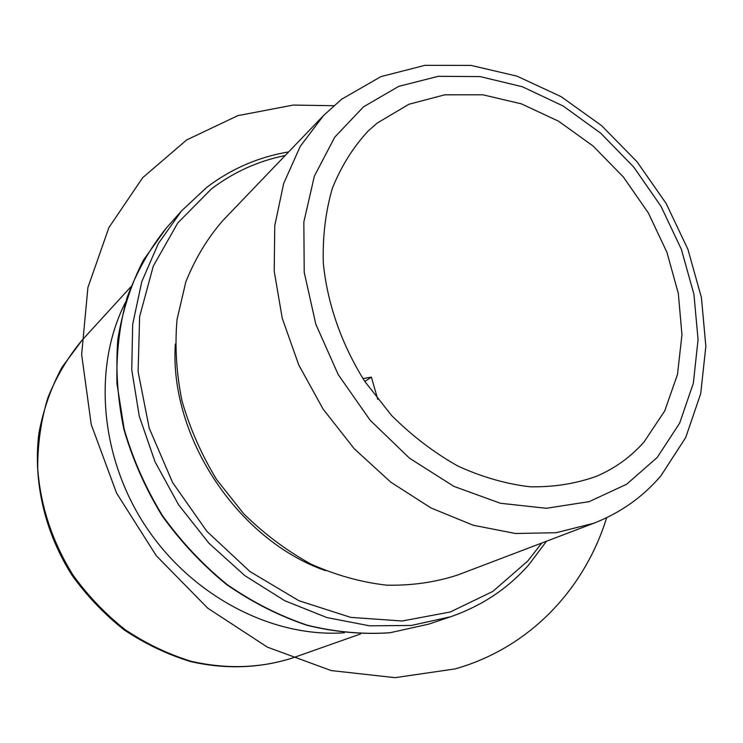 <?xml version="1.0" encoding="UTF-8"?>
<svg xmlns="http://www.w3.org/2000/svg" width="743" height="743" viewBox="0 0 743 743"><rect width="100%" height="100%" fill="white"/><g stroke="black" fill="none" stroke-linecap="round" stroke-linejoin="round"><path stroke-width="1.11" d="M377.147 123.097L368.147 131.037C353.176 147.151 341.26 166.2 332.409 188.165C325.573 211.504 322.546 236.46 323.307 263.031C327.254 303.432 341.576 344.501 364.841 381.493L391.626 415.504C411.993 435.797 434.023 452.608 457.716 465.963C481.882 477.034 506.039 483.981 530.196 486.795C553.879 487.213 576.057 483.674 596.74 476.17C615.241 468.201 631.03 456.769 644.107 441.89L664.762 410.833L677.467 374.518L681.963 334.787L678.322 293.439L666.917 252.267L648.342 212.944L623.414 177.057L593.128 146.055L558.68 121.267L521.437 103.862L482.913 94.807L444.806 94.816L408.929 104.252L377.147 123.097M660.982 475.724L685.715 437.525L700.705 393.651L705.85 346.303L701.42 297.562L687.934 249.351L666.155 203.489L636.983 161.695L601.524 125.576L561.049 96.618L517.007 76.157L471.016 65.403L424.968 65.328L381.001 76.585L341.548 99.283L323.549 115.518L222.854 220.541C207.381 238.336 195.019 258.852 185.769 282.08L177.038 319.555C174.716 346.117 176.37 373.246 181.998 400.932C189.902 428.423 201.464 454.651 216.668 479.634L243.658 513.71C264.294 533.994 286.779 550.804 311.103 564.151C336.022 575.24 361.154 582.243 386.509 585.159C411.501 585.707 435.212 582.336 457.642 575.026L593.629 523.304C620.266 512.939 642.63 497.188 660.713 476.04M175.32 343.99C169.163 436.615 237.741 540.152 325.425 570.633M344.371 632.776C272.681 637.921 192.168 596.536 145.823 526.555C99.478 456.583 92.782 366.299 125.493 302.29M362.946 378.586L371.398 377.156L377.769 399.353M371.398 377.156L364.841 381.493M333.783 105.701L293.244 105.069L237.788 115.657L186.642 139.953L142.721 177.633L108.933 227.525L87.906 287.504L81.646 354.485L91.24 424.522L116.586 493.12L156.29 555.718L207.724 608.145L267.35 647.125L331.146 670.558L395.007 677.672L455.19 668.895C530.047 647.664 584.62 588.883 606.659 517.704M130.74 286.919L82.148 340.108C67.873 357.197 56.422 376.506 47.784 398.016C40.976 420.501 37.624 444.008 37.707 468.536C40.54 506.187 52.27 541.628 72.87 574.868C87.888 595.691 105.311 613.959 125.149 629.665C146.018 643.596 168.002 654.137 191.1 661.289C226.55 669.359 260.394 668.236 292.649 657.936L360.578 633.946M323.549 115.518L300.237 146.39L283.659 183.512L274.771 225.631L274.204 271.186L282.256 318.31L298.77 364.989L323.121 409.133L354.262 448.772L390.799 482.179L431.042 507.989L473.207 525.245L515.466 533.493L556.108 532.712L593.629 523.304M657.183 457.502L679.641 423.166L693.349 383.193L698.067 339.588L693.934 294.321L681.359 249.304L661.01 206.34L633.77 167.11L600.706 133.173L563.083 105.961L522.338 86.745L480.117 76.594L438.24 76.315L398.694 86.383L363.522 106.825L334.787 137.111L314.373 176.1L303.841 221.99L304.221 272.356L315.84 324.301L338.241 374.639L370.135 420.213L409.514 458.199L453.871 486.368L500.41 503.262L546.346 508.286L589.134 501.646L626.637 484.25L657.183 457.502M428.637 624.157L389.964 632.757C362.76 634.652 335.084 632.154 306.924 625.272C278.95 615.854 252.193 602.294 226.661 584.602C202.31 564.745 180.79 541.796 162.104 515.772C145.433 488.411 132.7 459.648 123.923 429.482C117.589 399.065 115.546 369.141 117.784 339.709C122.437 311.094 130.944 284.634 143.297 260.319L166.302 228.073C149.826 248.468 136.731 271.678 127.016 297.683C119.512 324.979 116.159 353.668 116.967 383.76L124.174 429.148C132.978 459.341 145.73 488.151 162.429 515.558C181.153 541.628 202.69 564.606 227.061 584.5C252.62 602.22 279.368 615.789 307.305 625.207C335.427 632.089 363.039 634.596 390.14 632.711L428.637 624.157L450.509 616.792C481.631 606 507.729 588.67 528.793 564.801L546.504 541.229M285.182 155.528C258.137 160.98 233.506 172.153 211.3 189.038L177.809 222.9L153.299 266.078L139.638 316.555L138.105 371.667L149.222 428.172L172.608 482.56L206.916 531.384L249.954 571.562L298.927 600.715L350.705 617.377L402.121 620.999L450.314 611.981L492.841 591.419L527.827 560.965L541.814 543.012M206.74 187.385L181.626 210.808L158.37 243.481L141.755 281.727L132.681 324.31L131.752 369.717L139.257 416.201L155.064 461.867L178.617 504.831L208.987 543.282L244.874 575.658L284.736 600.706L326.911 617.572L369.661 625.829L411.362 625.457L450.509 616.792M82.148 340.108L62.003 367.265C51.081 387.586 43.391 409.514 38.924 433.067C32.868 480.972 44.645 532.313 72.099 575.379C87.042 596.1 104.401 614.275 124.192 629.915C145.034 643.8 167.036 654.314 190.199 661.456C225.259 669.629 260.505 668.263 292.649 657.936M166.302 228.073L181.626 210.808L206.907 187.227C231.417 168.698 258.666 156.922 288.656 151.916"/></g></svg>
